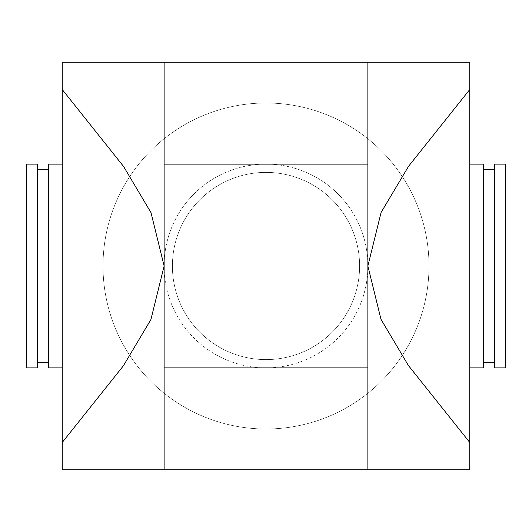 <?xml version="1.0" encoding="UTF-8"?>
<svg xmlns="http://www.w3.org/2000/svg" width="532" height="532" viewBox="0 0 532 532"><rect width="100%" height="100%" fill="white"/><g stroke="black" fill="none" stroke-linecap="round" stroke-linejoin="round"><path stroke-width="0.4" stroke-dasharray="2.66 2" d="M367.871 62.257L367.871 266A101.871 101.871 0 0 1 266 367.871A101.871 101.871 0 0 1 164.129 266L164.129 469.743M164.129 62.257L164.129 266A101.871 101.871 0 0 1 266 164.129A101.871 101.871 0 0 1 367.871 266L367.871 469.743M62.257 266L62.257 367.871L62.257 266M62.257 62.257L62.257 469.743L469.743 469.743L469.743 62.257L62.257 62.257M469.743 266L469.743 367.871L469.743 266M428.998 266A162.998 162.998 0 0 0 266 103.002A162.998 162.998 0 0 0 103.002 266A162.998 162.998 0 0 0 266 428.998A162.998 162.998 0 0 0 428.998 266M103.002 266A162.998 162.998 0 0 1 347.496 124.84A162.998 162.998 0 0 1 347.496 407.16A162.998 162.998 0 0 1 103.002 266M164.129 266A101.871 101.871 0 0 1 316.939 177.774A101.871 101.871 0 0 1 316.939 354.226A101.871 101.871 0 0 1 164.129 266M172.401 266A93.599 93.599 0 0 1 312.803 184.937A93.599 93.599 0 0 1 312.803 347.063A93.599 93.599 0 0 1 172.401 266A93.599 93.599 0 0 1 312.803 184.937A93.599 93.599 0 0 1 312.803 347.063A93.599 93.599 0 0 1 172.401 266M505.4 367.871L505.4 164.129M494.361 367.871L494.361 164.129M494.361 266L494.361 169.223L494.361 266M483.329 367.871L483.329 164.129M48.671 367.871L48.671 164.129M26.6 367.871L26.6 164.129M37.639 367.871L37.639 164.129M37.639 266L37.639 169.223L37.639 266M48.671 266L48.671 169.223L48.671 266"/><path stroke-width="0.8" d="M62.257 89.549L123.617 166.523L151.008 212.667L164.129 266L164.129 62.257L62.257 62.257L62.257 442.451L123.397 365.783L150.922 319.519L164.129 266L164.129 469.743L367.871 469.743L367.871 266L380.992 319.333L408.383 365.477L469.743 442.451L469.743 469.743L367.871 469.743M62.257 442.451L62.257 469.743L164.129 469.743M164.129 62.257L367.871 62.257L367.871 266L381.078 212.481L408.603 166.217L469.743 89.549L469.743 442.451M367.871 62.257L469.743 62.257L469.743 89.549M505.4 164.129L505.4 367.871L494.361 367.871L494.361 164.129L505.4 164.129M469.743 164.129L483.329 164.129L483.329 367.871L469.743 367.871M62.257 164.129L48.671 164.129L48.671 367.871L62.257 367.871M26.6 164.129L26.6 367.871L37.639 367.871L37.639 164.129L26.6 164.129M483.329 362.777L494.361 362.777M483.329 169.223L494.361 169.223M164.129 367.871L367.871 367.871M164.129 164.129L367.871 164.129M37.639 362.777L48.671 362.777M37.639 169.223L48.671 169.223"/></g></svg>
